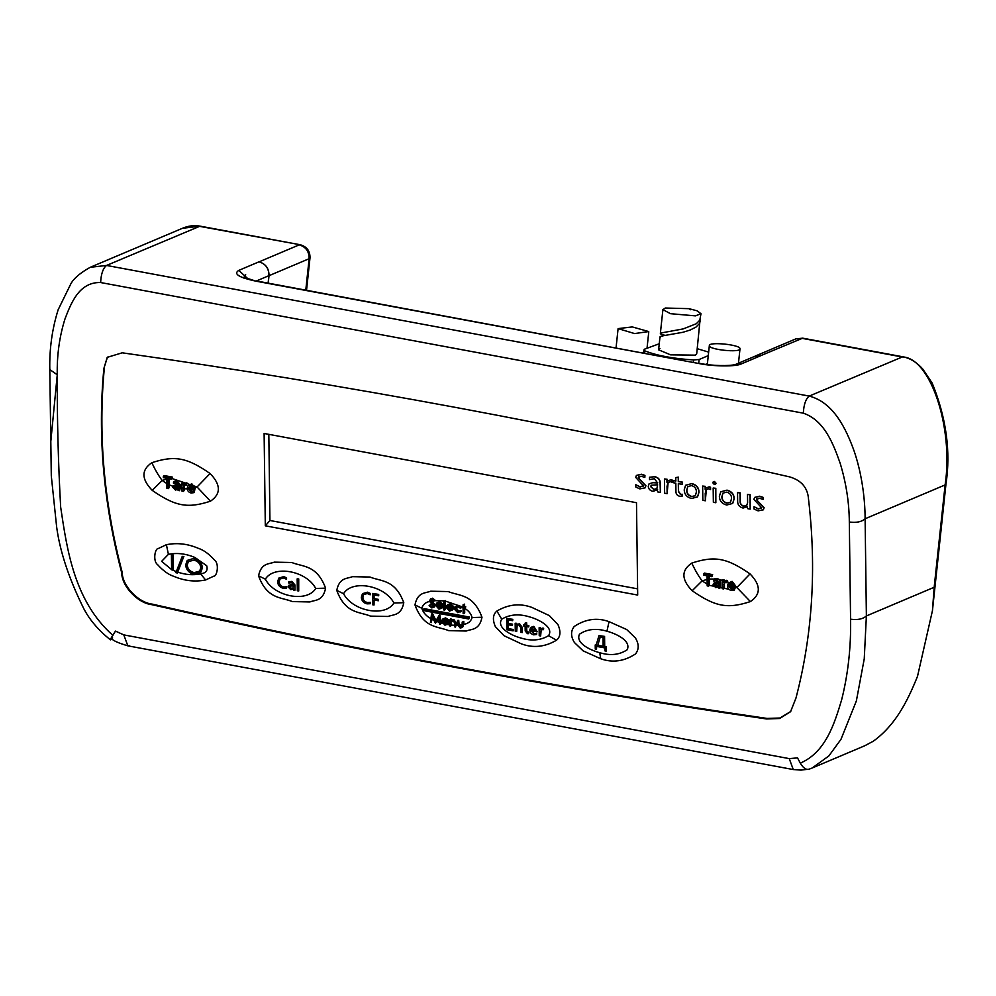<?xml version="1.0" encoding="UTF-8"?>
<svg xmlns="http://www.w3.org/2000/svg" width="996" height="996" viewBox="0 0 996 996"><rect width="100%" height="100%" fill="white"/><g stroke="black" fill="none" stroke-linecap="round" stroke-linejoin="round"><path stroke-width="1.49" d="M705.791 364.362L707.409 363.677M659.962 348.575L658.605 349.833L670.594 354.85L695.333 355.149L696.69 353.904L700.088 319.591M659.265 343.757L644.2 349.297L643.304 352.883M644.2 349.297L644.898 350.903C657.036 355.647 673.271 358.66 693.577 359.942L699.117 359.506L708.268 355.634M708.642 352.111L697.25 348.7M740.003 348.762C740.75 344.691 708.393 341.416 709.339 345.662C708.592 349.733 740.949 353.007 740.003 348.762L738.472 363.216M707.309 364.561L709.339 345.662M634.564 333.573L648.732 331.568L632.311 326.925L618.105 328.605L634.564 333.573M663.187 335.204L660.809 334.046L660.784 333.038L683.219 328.904L696.304 323.737L699.79 320.202L700.985 313.703L695.469 315.869L670.495 313.69L662.9 309.632L665.316 308.025L688.896 308.66L697.063 310.789L700.985 313.703M690.763 309.756L688.896 308.66M660.323 337.358L660.286 336.511L663 335.776L682.858 332.303L690.128 330.05L695.93 327.124L699.416 323.6L700.176 321.322M758.081 510.861L754.047 509.056L754.009 506.678L758.354 509.068L761.479 507.611L753.922 499.407L754.57 497.477L759.55 496.382L763.011 497.552L763.036 499.394L759.288 498.174L756.412 499.681L763.969 507.86L763.31 509.828L758.081 510.861M756.748 498.685L756.412 499.681L764.131 507.674L763.384 509.74M761.156 508.67L761.479 507.611M754.009 506.678L758.504 508.894L761.641 507.437M754.657 497.39L759.699 496.207L763.16 497.378L763.036 499.394M756.836 498.61L756.562 499.506M747.349 506.752L743.041 508.06C739.331 507.051 737.538 504.698 737.65 501.038L737.538 492.547L740.028 493.02L740.128 501.175C739.966 503.777 741.173 505.507 743.738 506.354L746.751 505.42L747.61 502.619L747.498 494.402L749.988 494.863L750.175 509.13L747.685 508.67L747.274 506.84M750.175 509.13L750.15 494.688L747.498 494.402M737.538 492.547L740.177 492.833L740.289 501C740.128 503.603 741.323 505.333 743.888 506.167L746.826 505.333M722.984 493.082L722 496.655C722.038 499.93 723.706 502.046 727.005 503.03L730.591 502.171M726.856 503.204L730.516 502.27L731.537 498.573C731.624 495.273 730.006 493.12 726.707 492.124L722.897 493.182L721.851 496.83C721.876 500.104 723.544 502.233 726.856 503.204L727.005 503.03M726.856 490.306C731.525 491.514 733.915 494.402 734.027 498.959L732.658 503.441L726.707 505.022C722.05 503.827 719.61 500.976 719.361 496.444L720.743 491.85L727.018 490.132C731.674 491.339 734.064 494.228 734.189 498.784L732.732 503.354M720.818 491.763L727.018 490.132M715.85 502.743L713.36 502.283L713.173 488.028L715.663 488.488L715.85 502.743L715.813 488.314L713.173 488.028M712.987 482.649L714.468 481.466L716.024 483.222L714.356 484.554L712.825 482.823L714.319 481.653L715.614 484.168L716.024 483.222L714.518 484.38M712.825 482.823L713.186 481.927M710.434 489.546L708.654 488.762L706.251 489.621L705.23 493.369L705.33 500.789L702.84 500.328L702.653 486.06L705.143 486.534L705.18 489.472L706.04 488.015L709.003 486.982L710.409 487.418L710.584 489.372L710.559 487.243L709.164 486.807L706.04 488.015M706.338 489.534L705.33 500.789M702.653 486.06L705.293 486.347L705.18 489.472M687.825 486.546L686.842 490.119C686.879 493.394 688.547 495.51 691.847 496.494L695.432 495.635M691.697 496.668L695.357 495.722L696.378 492.036C696.465 488.737 694.847 486.583 691.548 485.587L687.738 486.633L686.692 490.293C686.717 493.568 688.385 495.697 691.697 496.668L691.847 496.494M691.697 483.77C696.366 484.977 698.756 487.866 698.868 492.422L697.499 496.904L691.548 498.486C686.891 497.29 684.451 494.439 684.202 489.908L685.572 485.313L691.859 483.595C696.515 484.803 698.906 487.691 699.018 492.248L697.573 496.817M685.659 485.226L691.859 483.595M682.048 494.414L682.073 496.307L679.87 496.319C677.23 495.672 675.923 494.066 675.935 491.489L675.823 483.185L673.333 482.724L673.308 480.607L675.798 481.068L675.749 477.582L678.239 477.308L678.288 481.541L682.16 482.263L682.198 484.367L678.313 483.645L678.425 491.588L680.567 494.601L682.198 494.228L682.073 496.307M673.308 480.607L675.948 480.894M675.749 477.582L678.388 477.134L678.45 481.354L682.322 482.076L682.198 484.367M678.475 483.471L678.575 491.402L680.716 494.427L682.198 494.228M672.225 482.45L670.457 481.666L668.055 482.525L667.034 486.26L667.121 493.692L664.631 493.219L664.444 478.964L666.934 479.425L666.971 482.363L667.83 480.906L670.806 479.885L672.2 480.309L672.375 482.276L672.35 480.134L670.955 479.699L667.83 480.906M668.129 482.425L667.121 493.692M664.444 478.964L667.096 479.25L666.971 482.363M651.235 485.139L650.898 486.558L653.762 489.422L656.937 488.55M653.613 489.596L656.862 488.638L657.621 484.803L651.16 485.214L650.737 486.733L653.762 489.422M654.658 476.885C658.207 477.657 660.024 479.748 660.087 483.172L660.36 492.223L660.236 482.998C660.174 479.574 658.368 477.47 654.808 476.698L649.517 477.246L654.808 476.698M660.199 492.398L657.709 491.937L657.36 490.044M657.621 489.696L653.065 491.339C650.164 490.779 648.558 489.123 648.247 486.384L649.019 483.894L653.276 482.537L657.746 482.786M649.093 483.807L653.276 482.537M653.127 482.711L657.597 482.96L654.434 478.678L649.541 479.611L649.517 477.246M639.868 488.887L635.834 487.081L635.797 484.703L640.142 487.094L643.267 485.637L635.709 477.433L636.357 475.503L641.337 474.407L644.798 475.578L644.823 477.42L641.075 476.2L638.199 477.707L645.757 485.874L645.097 487.853L639.868 488.887M638.536 476.711L638.199 477.707L645.906 485.699L645.171 487.766M642.93 486.695L643.267 485.637M635.797 484.703L640.291 486.907L643.428 485.45M636.444 475.416L641.486 474.221L644.947 475.391L644.823 477.42M638.61 476.623L638.349 477.52M243.696 278.033L245.651 274.473M423.35 610.548L468.78 619.002L468.755 617.968L423.337 609.527L423.35 610.548M423.337 609.527L424.109 608.631L469.527 617.084L468.755 617.968M468.78 619.002L469.527 617.084M457.189 621.205L457.986 621.355L458.172 625.687L460.177 627.281L462.119 626.484L462.194 622.139L462.991 622.288L462.518 627.468L460.177 628.028L457.226 624.156L457.961 620.321L458.758 620.458L459.094 625.152L460.949 626.384L462.891 625.6M457.986 621.355L458.758 620.458M458.172 625.687L458.944 624.803M460.177 627.281L460.949 626.384M462.194 622.139L463.763 621.392L463.8 624.405L462.518 627.468M462.991 622.288L463.763 621.392M463.028 625.289L463.8 624.405M451.562 621.255L451.449 625.276L449.881 626.011L449.794 619.836L450.615 621.093L453.055 620.334L455.521 623.907L455.558 627.069L454.774 626.92L454.624 622.587L452.931 621.056L450.752 622.288L450.678 626.16M449.794 619.836L450.565 618.939L451.387 620.209L453.827 619.437L456.293 623.023L455.558 627.069M450.59 619.973L451.362 619.089M450.615 621.093L451.387 620.209M453.055 620.334L453.827 619.437M444.054 618.952L443.295 620.072L446.918 620.745M443.282 619.848L442.523 620.969L447.441 621.878L444.938 619.574L442.523 620.969L443.295 620.072M447.055 623.757L447.926 624.056L444.951 625.202L441.651 621.417L442.373 619.487L444.888 618.815L447.515 620.508L448.25 622.786L442.448 621.716L444.851 624.43L447.988 622.687L448.698 623.172L448.063 623.894M442.983 618.79L445.66 617.918L448.287 619.624L449.022 621.902L448.25 622.786M444.888 618.815L445.66 617.918M447.515 620.508L448.287 619.624M443.22 620.819L445.623 623.533L447.988 622.687M444.851 624.43L445.623 623.533M430.446 622.4L431.505 614.159L435.364 621.803L439.037 615.565L440.332 624.231L439.535 624.094L438.601 617.844L435.476 623.334L432.015 616.599L431.243 622.55L430.446 622.4M431.505 614.159L432.389 613.287L436.136 620.906M431.617 614.183L432.389 613.287M438.925 615.54L439.809 614.669L441.104 623.347L440.332 624.231M439.037 615.565L439.809 614.669M438.663 618.217L435.476 623.334M432.525 617.657L431.243 622.55M463.028 604.883L463.825 605.033L463.862 607.523L465.008 608.494L463.862 608.282L463.937 613.698L463.14 613.561L463.065 608.133L461.92 607.162L463.065 607.373L463.028 604.883L464.597 604.136L464.634 606.639L465.767 606.85L465.008 608.494M463.825 605.033L464.597 604.136M463.862 607.523L464.634 606.639M464.995 607.734L465.767 606.85M463.937 613.698L464.709 612.814L464.646 608.344C468.518 610.598 471.008 613.661 472.116 617.545L481.989 617.246C473.274 593.716 459.106 596.094 448.188 591.574L430.683 591.213C425.553 593.342 417.623 591.749 414.971 604.921C423.586 628.526 437.879 626.123 448.76 630.655L466.29 631.016C471.432 628.874 479.387 630.505 481.989 617.246M461.92 607.162L463.837 606.489M455.819 607.274L458.496 611.009L461.509 610.909L457.724 612.652L454.126 608.842L454.724 607.087L457.699 606.265L460.687 608.27L457.662 607.025L455.346 607.672L454.911 608.93L457.724 611.905L460.065 611.258L460.638 611.918L461.322 611.108M460.687 608.27L461.459 607.386L458.471 605.381L454.724 607.087M454.911 608.93L455.682 608.033M457.724 611.905L458.496 611.009M460.065 611.258L460.837 610.361M457.699 606.265L458.471 605.381M448.561 604.871L447.802 605.991L451.425 606.664M447.789 605.767L447.03 606.888L451.947 607.797L449.445 605.493L447.03 606.888L447.802 605.991M451.562 609.677L452.433 609.975L449.457 611.121L446.158 607.336L446.88 605.406L449.395 604.721L452.022 606.427L452.757 608.705L446.955 607.622L449.358 610.349L452.495 608.593L453.205 609.079L452.57 609.813M447.49 604.697L450.167 603.837L452.794 605.543L453.529 607.821L452.757 608.705M449.395 604.721L450.167 603.837M452.022 606.427L452.794 605.543M447.727 606.738L450.13 609.452L452.495 608.593M449.358 610.349L450.13 609.452M443.706 601.285L444.502 601.435L444.614 610.112L443.818 609.963L443.706 601.285L445.274 600.551L445.386 609.228L444.614 610.112M444.502 601.435L445.274 600.551M438.103 602.929L437.344 604.049L440.954 604.721M437.331 603.813L436.572 604.933L441.489 605.854L438.987 603.551L436.572 604.933L437.344 604.049M441.104 607.734L441.975 608.033L438.999 609.179L435.7 605.394L436.422 603.464L438.937 602.779L441.564 604.485L442.299 606.763L436.497 605.68L438.9 608.394L442.037 606.651L442.747 607.137L442.112 607.859M437.032 602.754L439.709 601.895L442.336 603.601L443.071 605.867L442.299 606.763M438.937 602.779L439.709 601.895M441.564 604.485L442.336 603.601M437.269 604.796L439.672 607.51L442.037 606.651M438.9 608.394L439.672 607.51M429.637 600.638L431.791 599.069L434.169 600.949L433.459 601.335L431.716 599.928L430.421 600.75L431.193 599.866L432.999 602.132L435.128 605.244L434.717 606.44L431.853 607.958L429.127 605.605L431.841 607.087L433.559 605.979L430.148 602.02L429.637 600.638L430.758 598.683M430.409 599.754L432.563 598.185L434.941 600.053L434.169 600.949M431.716 599.928L430.421 600.75L434.356 606.141L433.945 607.323M433.297 606.713L433.559 605.979M429.127 605.605L430.646 604.423L433.546 606.153M429.874 605.319L430.646 604.423M431.841 607.087L432.613 606.203M431.791 599.069L432.563 598.185M431.019 601.958L431.791 601.061M432.227 603.016L432.999 602.132M434.356 606.141L435.128 605.244M188.356 561.632L187.223 565.056C187.709 569.04 190.012 571.555 194.145 572.625L199.686 571.144M193.996 572.812L199.611 571.231L200.819 567.72C200.333 563.724 198.005 561.171 193.834 560.088L188.281 561.719L187.074 565.23C187.559 569.214 189.863 571.741 193.996 572.812L194.145 572.625M193.734 558.532C198.876 559.877 201.702 563.026 202.225 567.981L200.781 572.314L194.071 574.356C189.003 573.011 186.202 569.886 185.654 564.981L187.211 560.487L193.896 558.358C199.026 559.69 201.864 562.84 202.387 567.807L200.856 572.227M187.285 560.399L193.896 558.358M183.737 556.664L177.375 572.986L175.881 572.712L182.243 556.39L183.737 556.664L177.375 572.986M182.243 556.39L183.887 556.49M171.412 554.76L172.831 555.021L173.018 570.061L171.611 569.799L171.412 554.76L172.98 554.847L173.018 570.061M177.786 572.152C185.63 574.804 193.212 575.377 200.545 573.87C206.023 573.161 208.077 570.447 206.682 565.728L194.867 557.436C185.791 553.639 176.977 552.606 168.411 554.349L161.626 561.346L171.611 569.6M205.649 579.958L213.717 576.186C217.103 576.423 219.357 563.848 214.738 560.3C209.135 554.025 203.67 550.041 198.366 548.348C187.709 543.766 177.051 542.559 166.394 544.7L158.302 548.522C154.778 548.348 152.886 561.246 157.468 564.508C163.02 570.671 168.461 574.617 173.79 576.335C184.409 580.88 195.029 582.087 205.649 579.958L200.545 573.87M269.007 275.693C269.057 268.459 265.745 263.853 259.097 261.848L299.223 244.867C305.884 246.871 309.183 251.478 309.134 258.711L269.007 275.693L268.21 283.15M755.653 355.896L795.779 338.914L802.701 338.167L761.616 355.273L754.719 356.344M741.472 363.851L735.509 364.474L755.74 355.908L761.716 355.286L741.472 363.851C736.642 366.702 713.397 366.553 699.217 363.577L256.096 281.196C238.916 277.523 233.139 273.925 238.766 270.389L258.997 261.824C265.658 263.828 268.957 268.447 268.908 275.668L256.42 280.959M238.766 270.389L248.129 278.942M315.72 588.462C306.556 570.833 274.024 564.794 265.347 579.149C274.448 596.791 307.129 602.866 315.72 588.462L325.592 588.163C316.877 564.645 302.709 567.01 291.791 562.503L274.286 562.142C269.157 564.259 261.213 562.665 258.562 575.85C267.189 599.455 281.482 597.052 292.363 601.584L309.893 601.945C315.035 599.804 322.99 601.435 325.592 588.163M393.918 603.003C384.755 585.374 352.223 579.336 343.545 593.691C352.646 611.332 385.328 617.408 393.918 603.003L403.791 602.705C395.076 579.186 380.908 581.552 369.989 577.033L352.484 576.672C347.355 578.801 339.412 577.207 336.76 590.379C345.388 613.984 359.68 611.581 370.562 616.126L388.091 616.474C393.233 614.333 401.189 615.964 403.791 602.705M430.969 601.211C426.213 601.808 423.138 604.149 421.744 608.22C423.35 612.951 426.612 616.512 431.554 618.89M444.067 600.874L434.418 600.663M433.073 600.825L431.778 601.049M462.206 606.838L445.274 601.049M501.735 619.176C495.821 628.127 513.065 636.008 520.771 637.975C531.304 641.25 540.567 640.478 548.559 635.672C554.423 626.758 537.292 618.89 529.511 616.885C519.003 613.623 509.74 614.383 501.735 619.176L496.904 611.034C492.871 614.42 492.36 619.624 495.361 626.646L504.051 635.722L521.593 643.951C533.395 648.234 545.024 646.989 556.49 640.229C560.499 636.855 560.997 631.651 557.984 624.654L549.344 615.615L531.752 607.361C519.974 603.09 508.358 604.323 496.904 611.034M599.741 652.716C610.374 655.903 619.537 654.895 627.231 649.716C631.464 640.241 614.893 633.319 606.938 631.215C596.33 628.053 587.167 629.036 579.473 634.191C575.09 643.615 591.736 650.625 599.741 652.716L600.713 658.742C612.503 663.025 624.106 661.419 635.51 653.936C639.121 649.317 639.071 643.976 635.373 637.913L626.658 629.522L609.054 621.653C597.226 617.371 585.623 618.964 574.244 626.459C570.633 631.078 570.683 636.432 574.406 642.507L583.096 650.861L600.713 658.742M600.327 636.805L597.799 645.221L603.315 646.242M597.65 645.396L603.153 646.416L603.041 637.515L600.165 636.979L597.799 645.221M604.423 636.581L604.56 646.678L606.116 646.964L606.166 651.123L606.265 646.79L604.709 646.504L604.584 636.407L598.982 635.573L604.584 636.407M606.166 651.123L604.921 650.886L604.883 647.923L596.48 646.367L596.517 649.33L596.641 646.18M596.517 649.33L595.272 649.093L595.222 644.947L596.305 644.935M595.222 644.947L596.156 645.122L598.982 635.573M539.135 627.704L540.679 627.791L540.554 629.621L542.696 628.215L543.505 629.659L541.152 629.709L540.629 635.983L539.234 635.722L539.135 627.704L540.529 627.966L540.554 629.621L541.114 628.713M543.505 629.659L543.642 628.289L542.857 628.04L540.741 629.447M541.239 629.609L540.629 635.983M531.876 628.065L531.391 629.31L535.898 630.157M531.242 629.497L535.748 630.331L533.632 627.567L531.789 628.152L531.391 629.31M533.657 626.534L537.168 631.775L533.806 626.36L530.644 627.468L533.806 626.36M537.168 631.775L531.254 630.68L533.993 633.854L536.72 633.269L536.583 634.489L533.682 634.838C531.142 634.116 529.86 632.51 529.847 630.007L530.644 627.468M531.403 630.505L534.155 633.68M533.993 633.854L536.72 633.269M536.57 633.444L536.583 634.489M528.639 632.597L528.652 633.655L527.419 633.668L525.203 630.954L525.141 626.285L523.747 626.023L523.722 624.841L525.129 625.102L525.104 623.147L526.498 622.986L526.523 625.364L528.702 625.762L528.727 626.957L526.548 626.546L526.598 631.003L527.805 632.709L528.789 632.423L528.652 633.655M523.722 624.841L525.278 624.928M525.104 623.147L526.647 622.811L526.685 625.189L528.864 625.588L528.727 626.957M526.697 626.372L526.76 630.829L528.789 632.423M515.169 623.247L516.725 623.334L516.588 624.841L519.352 623.882L522.215 627.692L522.278 632.56L520.871 632.311L520.821 627.729L518.866 624.828L517.123 625.364L516.675 631.526L515.281 631.265L515.169 623.247L516.575 623.508L516.887 624.517M522.278 632.56L522.365 627.517L519.501 623.695L516.737 624.666M517.198 625.289L516.675 631.526M513.102 630.854L506.877 629.696L506.727 618.429L512.641 619.524L512.654 620.707L508.147 619.873L508.197 623.583L512.392 624.368L512.405 625.55L508.209 624.766L508.259 628.775L513.077 629.671L513.251 630.68L513.239 629.497L508.408 628.601L508.358 624.592M506.727 618.429L512.791 619.35L512.654 620.707M508.296 619.699L508.346 623.409L512.542 624.181L512.405 625.55M378.555 595.782L373.886 594.911L373.936 598.77L378.293 599.58L378.318 600.762L373.961 599.953L374.023 605.008L372.616 604.746L372.479 593.467L378.542 594.587L378.717 595.608L378.692 594.413L372.479 593.467M374.048 594.737L374.098 598.596L378.455 599.405L378.318 600.762M374.11 599.779L374.023 605.008M370.263 602.53L370.275 603.713L367.014 603.85C363.428 602.916 361.548 600.713 361.349 597.226L362.457 593.728L367.337 592.359L370.151 593.628L370.163 594.811L367.312 593.541L363.615 594.575L362.743 597.413C362.868 600.165 364.337 601.92 367.151 602.692L370.425 602.356L370.275 603.713M362.532 593.641L367.499 592.184L370.3 593.442L370.163 594.811M363.702 594.475L362.905 597.239C363.017 599.99 364.486 601.746 367.3 602.518L370.425 602.356M298.725 591.002L297.331 590.74L297.169 578.875L298.576 579.137L298.725 591.002L298.725 578.95L297.169 578.875M289.836 586.171L291.293 588.524L293.036 588.076M291.131 588.711L292.961 588.163L293.384 586.009L291.38 585.897L289.525 587.092L291.293 588.524M289.749 586.246L289.674 586.918M291.728 581.564L294.766 585.1L294.99 590.105L294.928 584.913L291.878 581.378L288.828 581.764L291.878 581.378M294.841 590.279L293.434 590.018L293.272 588.922M288.628 585.411L288.118 586.905L290.82 589.682L293.347 588.835M288.703 585.324L293.521 584.801M288.554 585.499L291.019 584.664M290.857 584.839L293.372 584.976L291.604 582.573L288.852 583.096L288.828 581.764M286.574 586.968L286.587 588.15L283.312 588.287C279.739 587.354 277.847 585.15 277.66 581.676L278.768 578.166L283.648 576.796L286.45 578.066L286.475 579.249L283.623 577.979L279.926 579.012L279.054 581.851C279.166 584.602 280.635 586.358 283.462 587.13L286.724 586.793L286.587 588.15M278.843 578.078L283.798 576.622L286.611 577.892L286.475 579.249M280.001 578.925L279.204 581.676C279.328 584.428 280.797 586.183 283.611 586.955L286.724 586.793M728.91 585.187L733.417 586.022L731.301 583.258L729.458 583.843L728.91 585.187L729.682 584.303L733.952 585.088L730.168 583.046L729.682 584.303M734.824 586.781L735.596 585.897L732.097 581.34L731.325 582.237L734.824 586.781L735.596 585.897M734.836 587.478L728.923 586.37L731.674 589.545L735.011 588.25L734.251 590.18L731.35 590.528C728.811 589.819 727.528 588.2 727.516 585.698L728.313 583.158L731.325 582.237M729.695 585.486L732.446 588.661M731.674 589.545L735.011 588.25M734.239 589.134L734.251 590.18M732.097 581.34L728.313 583.158M726.545 582.635L724.204 582.672L723.681 588.947L722.287 588.686L722.175 580.68L723.582 580.942L723.631 582.598L724.851 580.88L727.304 580.544L726.545 582.635L727.304 580.544M723.631 582.598L726.532 581.44M723.631 584.777L724.403 583.893L724.453 588.063L723.681 588.947M724.652 582.311L724.403 583.893M722.175 580.68L722.947 579.784L724.353 580.046L723.594 582.585M723.582 580.942L724.353 580.046M725.748 581.191L726.52 580.307M715.253 583.917L716.859 585.76L718.216 585.598M716.087 586.656L717.917 586.109L718.34 583.967L716.323 583.843L714.468 585.038L716.087 586.656L716.859 585.76M714.705 584.191L714.468 585.038L715.24 584.154M719.797 588.225L720.569 587.341L720.494 582.15L719.722 583.046L719.797 588.225L718.39 587.964L718.913 586.071M718.34 586.706L715.775 587.628L713.074 584.851L713.497 583.444L716.585 581.901L719.1 582.038M713.497 583.444L716.585 581.901M715.813 582.785L718.328 582.921L716.547 580.519L713.796 581.042L714.555 578.825L717.444 578.614L719.635 579.684L720.494 582.15M713.783 579.709L716.672 579.51L717.444 578.614M716.672 579.51L719.722 583.046M711.879 576.696L708.455 576.049L708.592 586.146L707.185 585.885L707.06 575.8L703.637 575.153L703.624 573.97L711.866 575.501L711.879 576.696L712.638 574.617L704.396 573.086L703.624 573.97M709.227 575.165L709.364 585.262L708.592 586.146M711.866 575.501L712.638 574.617M189.626 485.936L189.389 486.77L193.909 487.604M188.618 487.654L193.137 488.488L191.008 485.724L189.389 486.77M194.544 489.945L195.316 488.364L194.544 489.945L188.642 488.837L191.381 492.012L194.718 490.717L193.959 492.647L191.07 492.995C188.53 492.285 187.248 490.667 187.236 488.165L188.032 485.625L191.817 483.807L195.316 488.364M189.526 488.799L192.153 491.128M191.381 492.012L194.718 490.717M193.946 491.601L193.959 492.647M188.032 485.625L191.817 483.807M191.045 484.703L194.544 489.248M181.895 483.147L182.666 482.263L184.061 482.512L183.314 485.052L186.24 483.907L186.264 485.102L183.911 485.139L183.389 491.414L181.994 491.153L181.895 483.147L183.289 483.409L183.339 485.064L184.559 483.346M186.264 485.102L187.011 483.01L184.111 484.18M184.36 484.778L184.16 490.53L183.389 491.414M183.339 487.243L184.111 486.359M183.289 483.409L184.061 482.512M185.455 483.658L186.227 482.774M186.24 483.907L187.011 483.01M176.578 488.227L178.222 487.866L175.022 487.044L176.578 488.227L175.806 489.123L177.624 488.575L178.047 486.434L175.022 487.044M174.424 486.658L175.806 489.123M179.504 490.692L178.11 490.43L178.06 489.173L175.495 490.094L172.794 487.318L173.217 485.924L178.035 485.388L176.267 482.985L173.516 483.508L173.491 482.176L176.392 481.977L179.442 485.513L179.504 490.692L180.251 488.264L182.741 488.625M178.06 489.173L178.633 488.538M173.217 485.924L176.292 484.367L178.807 484.504M175.52 485.251L176.292 484.367M173.491 482.176L174.263 481.292L177.164 481.093L180.214 484.616L180.251 488.264M176.392 481.977L177.164 481.093M179.442 485.513L180.214 484.616M171.598 479.163L168.175 478.528L168.299 488.613L166.905 488.351L166.768 478.267L163.344 477.632L163.332 476.437L171.573 477.968L171.598 479.163L172.345 477.084L164.103 475.553L163.332 476.437M168.946 477.632L169.071 487.729L168.299 488.613M171.573 477.968L172.345 477.084M195.278 487.729L197.059 486.969L210.094 473.523C186.887 457.463 174.736 455.234 151.865 462.692C155.003 469.614 158.439 475.553 162.174 480.483L167.627 484.106M167.565 478.877L162.174 480.483L152.226 490.368C175.433 506.429 187.572 508.657 210.455 501.2C221.1 493.979 220.988 484.753 210.094 473.523M210.455 501.2L197.059 486.969L172.121 478.566M151.865 462.692C141.208 469.913 141.332 479.138 152.226 490.368M184.148 488.762L188.219 488.862M169.034 484.791L173.565 486.583M732.932 588.723L737.003 587.341L750.05 573.908C726.831 557.847 714.692 555.619 691.809 563.076C694.959 569.998 698.395 575.925 702.118 580.867L707.957 584.677M707.882 579.199L702.118 580.867L692.17 590.753C715.377 606.813 727.528 609.042 750.399 601.584C761.056 594.351 760.932 585.125 750.05 573.908M714.555 579.037L709.277 579.05M722.959 580.444L719.635 579.684M728.898 582.486L727.254 581.826M750.399 601.584L735.608 586.208M691.809 563.076C681.164 570.297 681.276 579.523 692.17 590.753M709.301 585.324L728.823 589.221M268.82 434.356L269.941 520.497L637.614 588.848M269.941 520.497L265.31 525.826L637.689 595.06L636.494 502.706L264.114 433.472L265.31 525.826M107.468 357.091L103.895 368.396C97.521 435.065 103.46 503.192 121.699 572.762C121.761 586.221 137.685 603.115 151.753 604.659C356.805 651.185 561.756 689.282 766.584 718.963L779.669 718.502L790.563 711.704L795.953 698.109C812.475 635.012 816.67 568.766 808.54 499.394C807.843 487.94 801.581 480.446 789.728 476.91C678.463 451.313 567.185 428.168 455.869 407.464C344.566 386.772 233.338 368.557 122.209 352.808L107.232 357.352L103.895 368.396M104.356 367.86C97.982 434.53 103.92 502.656 122.159 572.227L121.699 572.762M122.159 572.227C122.222 585.685 138.145 602.58 152.214 604.124L151.753 604.659M152.214 604.124C357.265 650.649 562.217 688.759 767.045 718.427L766.584 718.963M767.045 718.427L779.943 718.016L790.787 711.43M809.026 769.186L812.138 768.028L809.026 769.186C806.025 770.008 803.125 767.991 800.311 763.123C825.423 752.366 834.275 724.378 841.62 699.902C848.082 674.18 851.07 647.288 850.572 619.201C857.631 620.147 862.91 619.064 866.383 615.951L864.242 658.891L856.373 700.898L840.96 739.356L828.846 755.952L812.138 768.028M50.746 442.087L57.258 374.77C57.083 418.644 58.216 462.754 60.656 507.089C67.043 549.829 74.214 600.949 112.797 635.311C110.369 639.183 109.797 640.565 111.091 639.432L110.432 639.855C97.72 629.621 88.519 618.578 82.83 606.713C68.587 577.556 59.86 550.975 56.648 526.971L51.294 475.839L49.8 369.591L57.258 374.77C56.872 355.174 59.449 336.561 64.977 318.944C71.04 303.17 79.157 281.856 100.633 282.54L803.324 413.178C824.875 420.474 833.64 445 840.151 463.227C846.139 482.96 849.19 502.557 849.314 522.016C856.373 522.962 861.64 521.879 865.113 518.767L866.383 615.951L934.173 587.267L932.443 610.673L917.528 676.272C907.057 702.441 894.831 725.686 873.293 741.211L864.74 745.767M112.797 635.311L115.474 631.091L123.803 634.9L789.243 758.616L797.51 757.894L800.311 763.123M111.751 638.81L111.091 639.432M112.648 637.938C110.506 639.806 111.452 637.527 115.474 631.091M268.111 283.125L268.908 275.668M305.784 290.135L309.134 258.711L309.993 257.914C310.142 251.004 306.88 246.61 300.182 244.742L199.15 226.266L182.43 228.296L90.2 267.314L106.522 265.446L809.2 396.084C833.677 402.396 846.189 429.089 854.07 450.902C861.366 472.054 865.063 497.116 865.113 518.767L945.117 484.928C953.832 427.184 930.027 356.78 901.828 356.904L801.755 338.291L795.779 338.914M172.271 569.924L176.155 571.58M436.821 621.454L440.232 622.724M432.314 619.325L433.696 620.047M451.449 625.102L455.533 625.301M463.8 624.368C468.145 623.658 470.921 621.38 472.116 617.545M441.054 622.986L442.236 623.347M446.582 624.392L450.653 625.015M456.33 625.301L458.309 625.214M459.094 625.152L463.003 624.554M644.898 350.903L644.661 353.132M699.117 359.506L698.731 363.191M693.341 362.183L693.577 359.942M458.023 624.218L458.795 623.334M455.521 623.907L456.293 623.023M450.653 623.919L451.425 623.035M168.411 554.349L166.394 544.7M256.096 281.196L243.808 277.237M699.217 363.577L257.043 281.071M265.347 579.149L258.562 575.85M343.545 593.691L336.76 590.379M421.744 608.22L414.971 604.921M548.559 635.672L556.49 640.229M606.938 631.215L609.054 621.653M129.418 645.62L127.837 645.831L123.803 634.9M807.071 769.373L801.021 770.107L793.277 769.547L789.243 758.616M100.633 282.54C101.069 273.912 103.024 268.21 106.522 265.446L200.096 226.142C194.183 225.084 188.294 225.806 182.43 228.296M934.173 587.267L945.117 484.928L945.963 484.131L932.443 610.673M802.701 338.167L902.774 356.78L809.2 396.084C805.739 398.91 803.784 404.613 803.324 413.178M850.572 619.201L849.314 522.016M648.77 331.88L647.039 348.09M618.105 328.605L616.051 347.816M660.36 333.461L662.9 309.632M658.605 349.833L659.999 336.86M662.639 336.424L662.838 334.432L664.892 335.478M735.521 364.461C729.894 366.254 711.281 365.868 700.176 363.453M793.277 769.547L127.837 645.831C118.848 643.204 113.419 640.814 111.54 638.66M300.182 244.742L200.096 226.142M902.774 356.78C910.045 358.137 916.718 362.245 922.819 369.105L932.219 383.149C946.312 417.922 950.894 451.574 945.963 484.131M309.993 257.914L306.531 290.272M90.213 267.314C80.19 272.916 73.716 278.444 70.803 283.91L58.166 309.706C52.128 328.979 49.339 348.936 49.8 369.591M812.163 768.016L864.752 745.767"/></g></svg>
